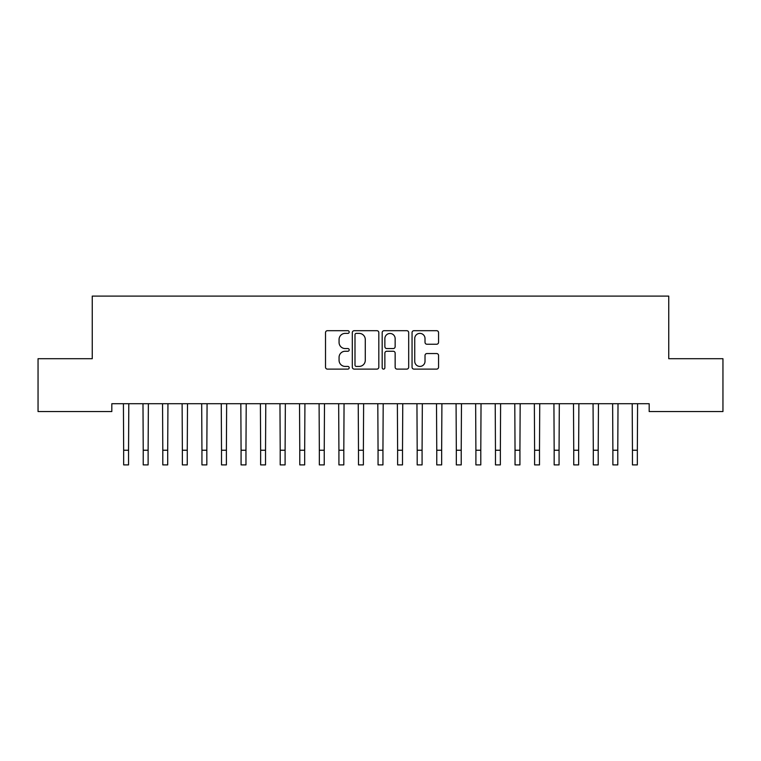 <?xml version="1.0" encoding="UTF-8"?>
<svg xmlns="http://www.w3.org/2000/svg" width="761" height="761" viewBox="0 0 761 761"><rect width="100%" height="100%" fill="white"/><g stroke="black" fill="none" stroke-linecap="round" stroke-linejoin="round"><path stroke-width="1.14" d="M349.194 332.043A1.341 1.341 0 0 0 347.844 330.693L327.439 330.693A1.922 1.922 0 0 0 325.518 332.614L325.518 367.192A1.922 1.922 0 0 0 327.439 369.114L347.844 369.114A1.341 1.341 0 0 0 349.194 367.772A1.341 1.341 0 0 0 347.844 366.421L345.209 366.421A6.145 6.145 0 0 1 339.064 360.276L339.064 357.394A6.145 6.145 0 0 1 345.209 351.249L347.844 351.249A1.341 1.341 0 0 0 349.194 349.908A1.341 1.341 0 0 0 347.844 348.557L345.209 348.557A6.145 6.145 0 0 1 339.064 342.412L339.064 339.53A6.145 6.145 0 0 1 345.209 333.385L347.844 333.385A1.341 1.341 0 0 0 349.194 332.043M436.633 344.238A1.922 1.922 0 0 0 438.555 342.317L438.555 332.614A1.922 1.922 0 0 0 436.633 330.693L413.965 330.693A1.922 1.922 0 0 0 412.053 332.614L412.053 367.192A1.922 1.922 0 0 0 413.965 369.114L436.633 369.114A1.922 1.922 0 0 0 438.555 367.192L438.555 355.473A1.922 1.922 0 0 0 436.633 353.551L426.931 353.551A1.922 1.922 0 0 0 425.019 355.473L425.019 361.285A5.137 5.137 0 0 1 419.872 366.421A5.137 5.137 0 0 1 414.735 361.285L414.735 338.521A5.137 5.137 0 0 1 419.872 333.385A5.137 5.137 0 0 1 425.019 338.521L425.019 342.317A1.922 1.922 0 0 0 426.931 344.238L436.633 344.238M649.181 403.72L111.819 403.72L111.819 411.549L38.05 411.549L38.05 358.707L92.252 358.707L92.252 296.096L668.748 296.096L668.748 358.707L722.95 358.707L722.95 411.549L649.181 411.549L649.181 403.72M378.816 332.614A1.922 1.922 0 0 0 376.895 330.693L354.236 330.693A1.922 1.922 0 0 0 352.314 332.614L352.314 367.192A1.922 1.922 0 0 0 354.236 369.114L376.895 369.114A1.922 1.922 0 0 0 378.816 367.192L378.816 332.614M384.105 330.693L406.764 330.693A1.922 1.922 0 0 1 408.686 332.614L408.686 367.192A1.922 1.922 0 0 1 406.764 369.114L397.071 369.114A1.922 1.922 0 0 1 395.149 367.192L395.149 353.171A1.922 1.922 0 0 0 393.228 351.249L386.788 351.249A1.922 1.922 0 0 0 384.866 353.171L384.866 367.772A1.341 1.341 0 0 1 383.525 369.114A1.341 1.341 0 0 1 382.184 367.772L382.184 332.614A1.922 1.922 0 0 1 384.105 330.693M356.348 333.385A1.341 1.341 0 0 0 354.997 334.726L354.997 365.08A1.341 1.341 0 0 0 356.348 366.421L359.135 366.421A6.145 6.145 0 0 0 365.28 360.276L365.28 339.53A6.145 6.145 0 0 0 359.135 333.385L356.348 333.385M395.149 338.616A5.137 5.137 0 0 0 390.012 333.48A5.137 5.137 0 0 0 384.866 338.616L384.866 346.635A1.922 1.922 0 0 0 386.788 348.557L393.228 348.557A1.922 1.922 0 0 0 395.149 346.635L395.149 338.616M123.415 403.72L123.663 450.236L128.552 450.236L128.799 403.72M123.663 450.236L123.663 464.904L128.552 464.904L128.552 450.236M142.982 403.72L143.23 450.236L148.119 450.236L148.376 403.72M143.23 450.236L143.23 464.904L148.119 464.904L148.119 450.236M162.55 403.72L162.797 450.236L167.696 450.236L167.943 403.72M162.797 450.236L162.797 464.904L167.696 464.904L167.696 450.236M182.117 403.72L182.364 450.236L187.263 450.236L187.51 403.72M182.364 450.236L182.364 464.904L187.263 464.904L187.263 450.236M201.684 403.72L201.941 450.236L206.83 450.236L207.078 403.72M201.941 450.236L201.941 464.904L206.83 464.904L206.83 450.236M221.261 403.72L221.508 450.236L226.398 450.236L226.645 403.72M221.508 450.236L221.508 464.904L226.398 464.904L226.398 450.236M240.828 403.72L241.075 450.236L245.965 450.236L246.212 403.72M241.075 450.236L241.075 464.904L245.965 464.904L245.965 450.236M260.395 403.72L260.642 450.236L265.532 450.236L265.779 403.72M260.642 450.236L260.642 464.904L265.532 464.904L265.532 450.236M279.962 403.72L280.21 450.236L285.099 450.236L285.356 403.72M280.21 450.236L280.21 464.904L285.099 464.904L285.099 450.236M299.53 403.72L299.777 450.236L304.676 450.236L304.923 403.72M299.777 450.236L299.777 464.904L304.676 464.904L304.676 450.236M319.097 403.72L319.344 450.236L324.243 450.236L324.49 403.72M319.344 450.236L319.344 464.904L324.243 464.904L324.243 450.236M338.664 403.72L338.921 450.236L343.81 450.236L344.058 403.72M338.921 450.236L338.921 464.904L343.81 464.904L343.81 450.236M358.241 403.72L358.488 450.236L363.377 450.236L363.625 403.72M358.488 450.236L358.488 464.904L363.377 464.904L363.377 450.236M377.808 403.72L378.055 450.236L382.945 450.236L383.192 403.72M378.055 450.236L378.055 464.904L382.945 464.904L382.945 450.236M397.375 403.72L397.623 450.236L402.512 450.236L402.759 403.72M397.623 450.236L397.623 464.904L402.512 464.904L402.512 450.236M416.942 403.72L417.19 450.236L422.079 450.236L422.336 403.72M417.19 450.236L417.19 464.904L422.079 464.904L422.079 450.236M436.51 403.72L436.757 450.236L441.656 450.236L441.903 403.72M436.757 450.236L436.757 464.904L441.656 464.904L441.656 450.236M456.077 403.72L456.324 450.236L461.223 450.236L461.47 403.72M456.324 450.236L456.324 464.904L461.223 464.904L461.223 450.236M475.644 403.72L475.901 450.236L480.79 450.236L481.038 403.72M475.901 450.236L475.901 464.904L480.79 464.904L480.79 450.236M495.221 403.72L495.468 450.236L500.358 450.236L500.605 403.72M495.468 450.236L495.468 464.904L500.358 464.904L500.358 450.236M514.788 403.72L515.035 450.236L519.925 450.236L520.172 403.72M515.035 450.236L515.035 464.904L519.925 464.904L519.925 450.236M534.355 403.72L534.603 450.236L539.492 450.236L539.739 403.72M534.603 450.236L534.603 464.904L539.492 464.904L539.492 450.236M553.922 403.72L554.17 450.236L559.059 450.236L559.316 403.72M554.17 450.236L554.17 464.904L559.059 464.904L559.059 450.236M573.49 403.72L573.737 450.236L578.636 450.236L578.883 403.72M573.737 450.236L573.737 464.904L578.636 464.904L578.636 450.236M593.057 403.72L593.304 450.236L598.203 450.236L598.45 403.72M593.304 450.236L593.304 464.904L598.203 464.904L598.203 450.236M612.624 403.72L612.881 450.236L617.77 450.236L618.018 403.72M612.881 450.236L612.881 464.904L617.77 464.904L617.77 450.236M632.201 403.72L632.448 450.236L637.337 450.236L637.585 403.72M632.448 450.236L632.448 464.904L637.337 464.904L637.337 450.236"/></g></svg>

